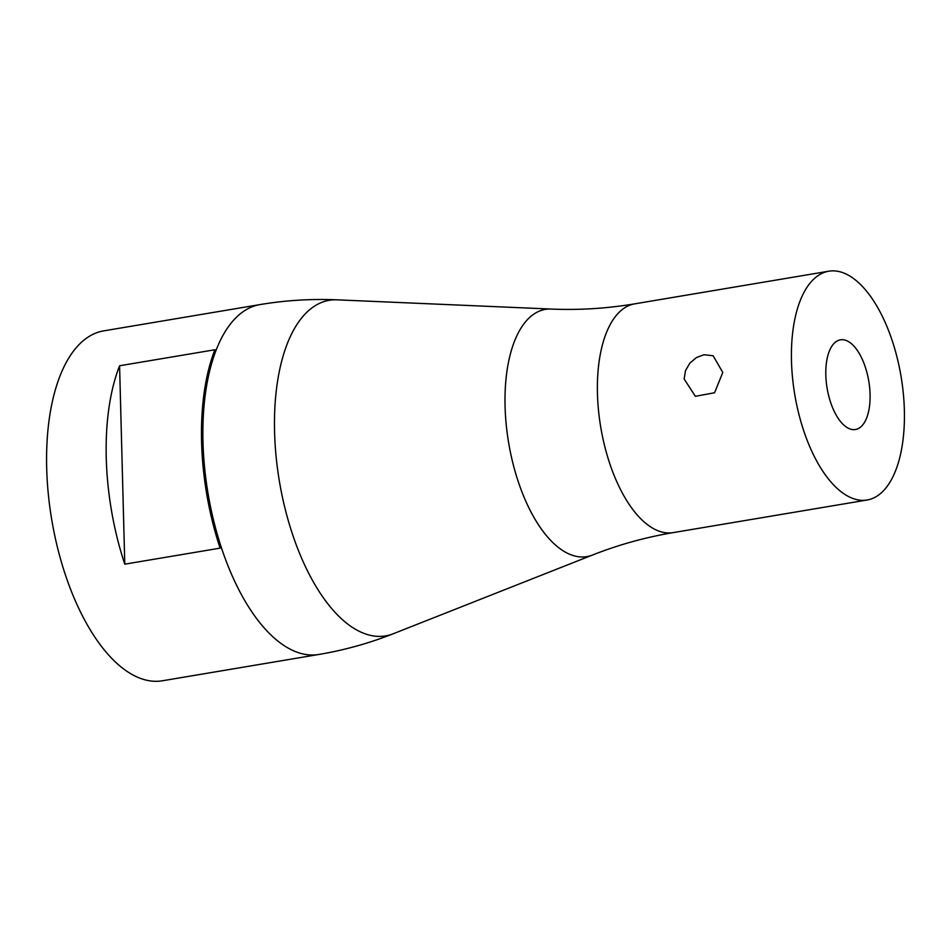 <?xml version="1.0" encoding="UTF-8"?>
<svg xmlns="http://www.w3.org/2000/svg" width="952" height="952" viewBox="0 0 952 952"><rect width="100%" height="100%" fill="white"/><g stroke="black" fill="none" stroke-linecap="round" stroke-linejoin="round"><path stroke-width="1.43" d="M684.119 378.932L685.535 370.554L689.902 363.081L696.412 357.559L703.933 354.751L713.131 355.75L722.794 372.434L714.583 392.748L695.365 396.318L684.119 378.932M124.783 564.167A177.393 82.443 -99.5 0 1 119.583 365.77L124.783 564.167L220.102 548.138A177.393 82.443 80.5 0 1 214.902 349.753L119.583 365.77M850.862 497.646A115.989 53.907 80.5 0 0 867.153 500.002A115.989 53.907 80.5 0 0 901.092 376.671A115.989 53.907 80.5 0 0 828.692 271.225A115.989 53.907 80.5 0 0 792.516 377.635A115.989 53.907 80.5 0 0 850.862 497.646M318.742 654.488A177.393 82.443 80.5 0 1 293.811 650.894A177.393 82.443 80.5 0 1 202.978 441.728A177.393 82.443 80.5 0 1 259.908 304.604L103.589 330.891A177.393 82.443 80.5 0 0 48.266 493.624A177.393 82.443 80.5 0 0 137.504 677.181A177.393 82.443 80.5 0 0 162.423 680.775L318.742 654.488C344.303 650.18 369.102 643.278 393.152 633.794A170.146 79.076 -99.5 0 1 361.7 632.449A170.146 79.076 -99.5 0 1 274.569 431.827A170.146 79.076 -99.5 0 1 336.996 299.832L551.053 309.055A125.343 58.251 80.5 0 0 505.072 406.29A125.343 58.251 80.5 0 0 569.248 554.076A125.343 58.251 80.5 0 0 592.418 555.064L393.152 633.794M846.792 340.745A45.47 21.134 -99.5 0 1 869.664 387.797A45.47 21.134 -99.5 0 1 855.479 429.507A45.47 21.134 -99.5 0 1 827.098 388.166A45.47 21.134 -99.5 0 1 840.402 339.828A45.47 21.134 -99.5 0 1 846.792 340.745M592.418 555.064C618.336 544.818 645.242 537.345 673.147 532.62A115.989 53.907 -99.5 0 1 656.844 530.276A115.989 53.907 -99.5 0 1 597.451 393.509A115.989 53.907 -99.5 0 1 634.687 303.855C606.769 308.519 578.887 310.257 551.053 309.055M673.147 532.62L867.153 500.002M634.687 303.855L828.692 271.225M259.908 304.604C285.469 300.32 311.161 298.726 336.996 299.832"/></g></svg>
